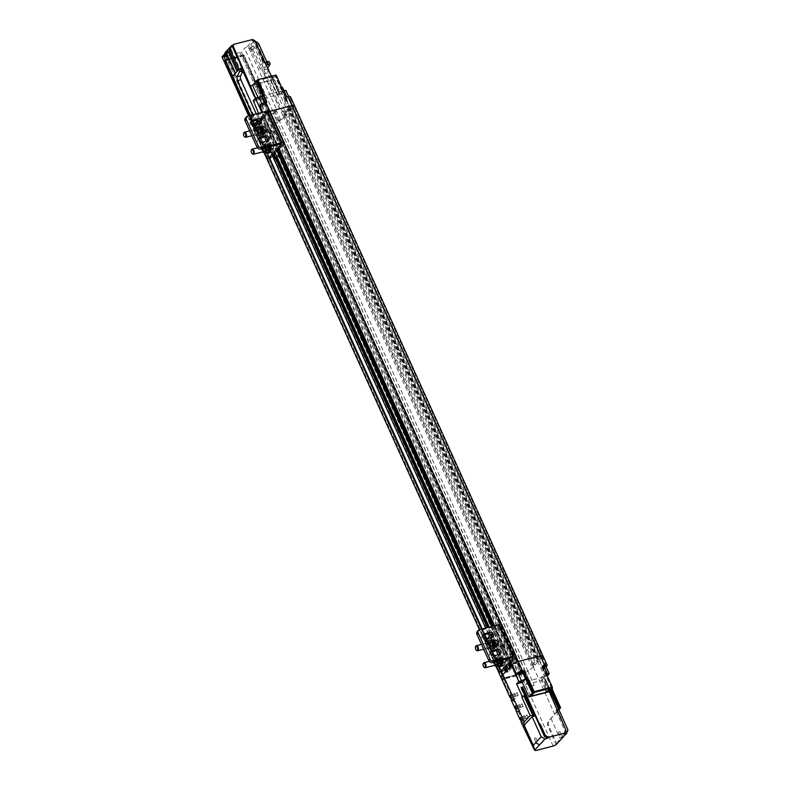 <?xml version="1.0" encoding="UTF-8"?>
<svg xmlns="http://www.w3.org/2000/svg" width="790" height="790" viewBox="0 0 790 790"><rect width="100%" height="100%" fill="white"/><g stroke="black" fill="none" stroke-linecap="round" stroke-linejoin="round"><path stroke-width="0.59" stroke-dasharray="3.95 2.96" d="M553.158 746.076L520.926 674.709L503.714 679.133L535.936 750.5M514.655 663.669L516.966 662.84L514.655 663.669M538.711 657.487L541.022 656.658L538.711 657.487M512.611 665.96L514.231 665.377L512.611 665.96M537.101 659.66L538.721 659.087L537.101 659.66M542.937 655.898A5.066 1.373 -24.3 0 1 542.562 656.846L533.26 666.849A15.938 4.315 -24.3 0 1 527.829 671.125A3.723 1.007 -24.3 0 1 525.785 672.102L525.636 672.399A15.938 4.315 -24.3 0 1 520.926 674.709L522.753 673.278L504.227 678.047L503.714 679.133A15.938 4.315 -24.3 0 1 501.69 678.551L502.173 678.166A3.723 1.007 -24.3 0 1 501.245 677.958A3.723 1.007 -24.3 0 0 502.173 678.166L508.483 692.149A3.723 1.007 -24.3 0 1 507.555 691.931M534.139 685.108A3.723 1.007 -24.3 0 1 532.105 686.085L525.636 672.399A15.938 4.315 -24.3 0 1 520.926 674.709L272.501 124.494A15.938 4.315 155.7 0 0 277.201 122.193L531.947 686.382A15.938 4.315 155.7 0 0 534.139 685.108L527.829 671.125A3.723 1.007 -24.3 0 1 525.785 672.102L277.201 122.193A15.938 4.315 -24.3 0 1 272.501 124.494L274.328 123.072L255.792 127.832L504.227 678.047M545.939 666.414L541.93 657.527L537.022 659.848L540.38 659.196L538.573 661.141L536.924 661.566L537.773 660.647L535.817 661.151L531.403 665.891L535.857 664.054L533.26 666.849L554.629 714.16L549.889 719.493C547.944 721.181 547.263 723.245 547.845 725.684L556.042 744.723M507.595 692.04A15.938 4.315 155.7 0 0 508 692.534L253.264 128.345L253.738 127.96A3.723 1.007 -24.3 0 1 252.81 127.743A15.938 4.315 -24.3 0 1 253.748 125.205A15.938 4.315 155.7 0 0 252.81 127.743L264.117 152.786M511.13 699.871A15.938 4.315 155.7 0 0 512.878 700.868L511.723 698.321A15.938 4.315 -24.3 0 1 511.347 698.242M516.137 710.941A15.938 4.315 155.7 0 0 517.875 711.938L516.729 709.39A15.938 4.315 -24.3 0 1 516.344 709.311M521.133 722.011A15.938 4.315 155.7 0 0 522.871 723.008L521.726 720.46A15.938 4.315 -24.3 0 1 521.341 720.381M544.231 666.651L542.75 666.928L543.935 666M544.399 675.815L546.009 675.233L544.399 675.815M554.629 714.16L560.604 707.731M552.25 687.646L547.342 675.707M546.71 666.029L294.137 106.64A5.066 1.373 155.7 0 0 294.512 105.692M556.259 744.328L556.792 743.745L548.379 725.111C547.954 722.317 548.803 720.075 550.936 718.367L558.895 709.805M563.951 734.058L565.097 731.165L555.814 710.605L557.661 710.131M565.986 730.207L565.097 731.165M547.016 676.052L541.259 677.534L547.835 692.089M548.961 690.875L544.646 681.306L546.186 680.911L550.166 689.571M567.971 729.901L560.011 738.462L556.792 743.745M561.364 738.541L562.233 736.616L561.364 738.541M524.679 727.225L534.84 749.384M510.409 695.319L516.976 692.672L511.723 698.321M516.976 692.672L518.131 695.22L512.878 700.868M518.131 695.22L511.565 697.866M514.33 697.155L513.174 694.607M515.406 706.379L521.983 703.742L516.729 709.39M521.983 703.742L523.128 706.29L517.875 711.938M523.128 706.29L516.561 708.936M519.326 708.225L518.171 705.677M520.403 717.448L526.979 714.812L521.726 720.46M526.979 714.812L528.125 717.36L522.871 723.008M528.125 717.36L521.558 720.006M524.323 719.295L523.178 716.737M523.118 671.036L524.046 670.532L523.01 670.789M543.579 665.22L541.999 666.691A3.249 0.879 155.7 0 0 541.723 667.343A3.249 0.879 155.7 0 0 543.392 667.402L544.438 667.135M547.588 674.097L546.532 674.374A3.249 0.879 -24.3 0 1 544.873 674.305A3.249 0.879 -24.3 0 1 545.149 673.663L541.259 677.534M545.791 666.493L541.644 657.31L542.562 656.846M524.046 670.532L528.747 680.96M528.095 680.595L523.711 670.888M547.253 675.914L542.197 665.861M541.861 666.227L551.578 687.744M546.907 676.289L547.796 674.551M543.224 665.595L547.44 674.937M516.66 673.969L263.712 114.451A5.066 1.373 -24.3 0 1 269.864 111.262L269.864 111.262A5.066 1.373 155.7 0 0 263.712 114.451L278.584 147.375M550.936 718.367L560.011 738.462M557.493 709.756L555.814 710.605M560.9 718.93L556.387 709.983M549.791 689.986L546.186 680.911M544.646 681.306L544.646 682.56L546.186 682.165M557.049 709.815L561.236 718.061M544.646 682.56L556.98 709.884M560.92 718.406L560.574 719.275M535.284 715.809L535.778 715.276L539.965 724.568M521.677 688.455L521.173 688.594L521.183 687.34M521.173 688.594L533.299 715.967M526.11 678.343L532.677 692.899M551.598 688.041L545.021 673.485M535.778 715.276L535.116 715.454M534.366 738.393L535.867 737.85L534.366 738.393M558.5 732.192L560.001 731.659L558.5 732.192M515.495 695.901L514.349 693.344M520.492 706.971L519.346 704.413M525.498 718.041L524.343 715.483M530.613 696.296L525.36 684.644L541.397 680.516L545.495 689.571M541.397 680.516L544.3 677.395L549.563 689.048M549.672 688.495L544.409 676.852L529.418 680.704L534.682 692.346M533.517 693.176L528.253 681.523L525.36 684.644M542.621 666.029L552.151 687.132M551.973 687.942L545.396 673.396M544.409 676.852L544.3 677.395M528.253 681.523L529.418 680.704M543.777 677.534L548.823 688.722M528.787 681.385L534.04 693.037M504.543 677.751L225.387 59.497L243.824 54.757L522.98 673.021L504.543 677.751L503.645 678.709L224.488 60.455L225.387 59.497M243.824 54.757L242.935 55.715L224.488 60.455M522.98 673.021L522.081 673.979L503.645 678.709M242.935 55.715L522.081 673.979M533.26 666.849A15.938 4.315 -24.3 0 1 527.829 671.125L279.403 120.91A3.723 1.007 -24.3 0 1 277.359 121.897A3.723 1.007 155.7 0 0 279.403 120.91A15.938 4.315 155.7 0 0 284.834 116.634A15.938 4.315 -24.3 0 1 279.403 120.91L275.325 111.884A15.938 4.315 155.7 0 0 279.63 108.724L261.875 69.392L263.021 68.325L533.26 666.849M541.93 657.527L293.218 107.094L541.93 657.527M509.965 667.007L514.231 665.377L510.873 666.039M505.452 671.865L507.091 671.441L506.242 672.359L508.197 671.856L512.611 667.115L508.158 668.952M249.087 115.735L249.433 116.486A15.938 4.315 155.7 0 0 248.741 118.717L252.81 127.743A3.723 1.007 155.7 0 0 253.738 127.96L502.173 678.166L501.69 678.551A15.938 4.315 -24.3 0 0 502.519 678.946M225.12 59.892L227.214 59.615A2.123 1.718 42.9 0 0 226.296 61.926L256.138 128.01L255.288 128.918L255.792 127.832L274.328 123.072L243.646 55.132L225.12 59.892L503.901 678.383M227.214 59.615L226.365 60.524A2.123 1.718 42.9 0 0 225.446 62.845L255.288 128.918A15.938 4.315 -24.3 0 1 253.264 128.345A15.938 4.315 155.7 0 0 255.288 128.918L503.714 679.133M506.242 672.359L257.817 122.144L258.666 121.235L257.817 122.144L259.772 121.65L264.176 116.9L259.722 118.747L261.539 116.792L265.796 115.162L262.438 115.824L264.087 114.58L263.08 115.133L277.942 148.056M294.137 106.64L293.218 107.094L294.137 106.64L290.058 97.605A5.066 1.373 155.7 0 0 290.434 96.656M541.288 658.218L292.863 108.013L293.505 107.322L289.14 98.069L290.058 97.605M292.863 108.013L288.597 109.642L291.954 108.981L290.137 110.926L287.392 110.946L282.978 115.686L287.432 113.849L284.834 116.634L287.432 113.849L535.857 664.054M266.23 113.454L268.531 112.624L266.23 113.454M290.286 107.272L292.596 106.443L290.286 107.272M494.57 625.749L510.439 660.894M224.794 60.238L255.476 128.178L256.138 128.01L504.563 678.215M522.753 673.278L274.328 123.072L273.35 123.586L521.775 673.791M285.852 90.366L283.659 92.716L283.65 93.763L280.045 94.691L266.19 65.392L263.88 69.945A3.318 1.728 -104.4 0 0 264.117 73.914L267.721 72.996L284.578 110.333L282.929 110.758L284.726 111.933L286.375 111.518L287.432 113.849L285.782 114.264L534.208 664.479M284.726 111.933L285.782 114.264L284.933 115.182L533.359 665.387M282.929 110.758L284.933 115.182L282.978 115.686L531.403 665.891M264.117 73.914L282.978 115.686L287.392 110.946L535.817 661.151M284.094 90.811L282.267 91.285A2.923 0.79 -24.3 0 1 280.776 91.225A2.923 0.79 -24.3 0 1 280.766 91.215L277.665 94.257L277.665 95.294L280.045 94.691L287.392 110.946L289.338 110.442L537.773 660.647M283.65 93.763L288.992 105.584L289.091 108.595L287.442 109.02L287.343 106.008L289.338 110.442L288.488 111.351L536.924 661.566M287.442 109.02L288.488 111.351L290.137 110.926L538.573 661.141M291.954 108.981L540.38 659.196M538.494 659.403L290.068 109.188M538.721 659.156L290.286 108.951M264.334 115.617L512.759 665.832M509.165 662.257L492.871 626.184M277.3 148.747L262.438 115.824M512.532 666.069L264.107 115.853M261.539 116.792L276.401 149.715M491.676 626.49L508.256 663.235M506.449 665.18L489.267 627.112M274.594 151.67L259.722 118.747L264.176 116.9L259.772 121.65L257.817 122.144L255.812 117.72L257.609 118.905L255.97 119.33L254.173 118.145L252.672 114.817M509.807 668.528L261.372 118.322L260.325 115.992L260.226 112.98L258.537 113.306M510.656 667.619L260.226 112.98M512.611 667.115L255.693 98.108M512.295 667.451L510.567 667.896L506.469 672.3L508.197 671.856L491.627 635.16L495.725 630.746L512.295 667.451L508.197 671.856L488.131 627.398M259.12 120.929L262.142 117.68L263.87 117.236L259.772 121.64L276.342 158.346L256.266 113.888M507.091 671.441L506.686 670.532M505.63 668.192L490.689 635.111M490.165 633.945L487.302 627.615M273.765 154.672L258.824 121.591M503.744 668.093L489.454 636.434M488.269 633.817L485.662 628.04M271.888 154.573L257.589 122.924M501.393 671.401L486.64 638.735M484.823 634.706L482.206 628.919M269.459 157.743L254.785 125.225M479.431 629.64L495.982 666.296M522.437 673.623L243.646 55.132M493.73 625.966L509.807 661.576M226.365 60.524L240.071 57.008L243.33 55.468M240.92 56.09A2.123 1.718 -137.1 0 1 243.518 57.502L273.35 123.586L272.501 124.494L242.668 58.42A2.123 1.718 42.9 0 0 240.071 57.008M226.296 61.926L225.446 62.845L222.76 56.9L239.982 52.476A15.938 4.315 155.7 0 0 241.375 51.854L269.815 114.836A15.938 4.315 155.7 0 0 273.123 113.168L277.359 121.897L273.281 112.861A3.723 1.007 155.7 0 0 275.325 111.884M289.091 108.595L290.137 110.926L293.505 107.322L288.577 96.4M262.715 112.229L259.634 105.426M261.865 112.447L263.08 115.133L259.722 118.747L258.676 116.416L260.325 115.992M248.741 118.717A3.723 1.007 155.7 0 0 249.67 118.925L253.738 127.96L253.264 128.345L249.186 119.31A15.938 4.315 155.7 0 0 250.479 119.813L248.682 115.834M292.478 106.709L290.177 107.539L292.478 106.709M268.422 112.891L266.112 113.721L268.422 112.891M265.716 115.35L264.107 115.933L265.716 115.35M290.216 109.059L288.597 109.642L290.216 109.059M256.306 125.916L253.995 126.746L256.306 125.916M280.361 119.734L278.06 120.564L280.361 119.734M239.982 52.476L242.668 58.42L243.518 57.502M222.03 56.821A15.938 4.315 155.7 0 0 222.76 56.9M252.958 121.196L250.351 115.409M256.414 120.307L255.97 119.33M258.3 120.426L257.609 118.905M254.173 118.145L255.812 117.72M253.234 101.574L259.229 100.034L258.083 97.496M258.577 113.405L258.676 116.416M287.343 106.008L288.992 105.584M269.183 61.709L263.021 68.325M267.721 72.996L267.869 68.266M286.375 111.518L284.578 110.333M288.399 97.684L286.099 98.513L288.399 97.684M264.344 103.865L262.033 104.685L264.344 103.865M260.187 106.966L261.717 106.137L260.187 106.966L260.562 107.776L259.693 107.894L261.223 107.065L260.848 106.255M261.223 107.065L260.562 107.776M286.415 100.597L287.204 100.666L285.753 101.308L286.582 100.656L286.049 99.777L284.519 100.606L286.049 99.777M285.753 101.308L285.387 100.488M252.227 116.89L249.926 117.72L252.227 116.89M276.293 110.709L273.982 111.538L276.293 110.709M252.612 39.5L251.911 40.251L254.025 41.406L263.791 63.032L267.139 62.173L265.973 63.23L263.021 62.608L260.325 65.511L262.952 66.064L260.177 69.036L261.875 69.392M260.177 69.036L251.674 50.195L250.292 48.713L246.668 47.054L253.333 39.885L251.911 40.251M246.668 47.054A2.923 0.79 155.7 0 0 244.594 48.388L241.375 51.854M224.706 53.937L225.249 53.355A2.923 0.79 155.7 0 0 225.506 52.772A2.923 0.79 155.7 0 0 225.14 52.584M225.249 53.355L253.699 116.347L250.479 119.813M253.699 116.347A2.923 0.79 155.7 0 0 253.946 115.765A2.923 0.79 155.7 0 0 252.454 115.705L249.433 116.486M237.109 71.465L231.727 77.262M238.086 70.428L239.795 68.592L238.086 70.428M237.119 71.475L239.814 68.572L230.344 47.607M241.236 71.673L239.982 68.888L240.545 68.74M253.234 100.537L259.229 98.997L259.229 100.034M261.954 103.786L262.586 105.189L259.001 106.107M259.229 98.997L262.645 95.027M257.362 98.582L255.743 99.155L257.362 98.582M266.822 101.959L266.447 102.364L267.227 102.167L262.507 92.46M262.586 105.189A2.923 0.79 155.7 0 0 265.183 104.063L267 102.404M282.623 87.552L282.247 87.957L286.434 97.229L286.81 96.824M282.247 87.957L281.112 87.335L281.487 86.93L281.102 87.344L285.802 97.575L284.351 99.145A2.923 0.79 155.7 0 0 284.351 99.155A2.923 0.79 155.7 0 0 285.842 99.204L289.14 98.069M276.095 75.01L275.493 75.652L285.437 97.674M281.803 90.099L275.443 76.008L270.98 80.501L273.123 79.948L252.543 85.241M261.016 99.096L263.939 95.955L257.254 81.163L254.341 84.303L270.358 80.185L273.281 77.045L279.956 91.838L277.043 94.978L261.016 99.096L254.341 84.303M273.133 76.64L258.488 80.392L265.173 95.195L279.808 91.433L273.133 76.64L272.59 77.223L273.281 77.045M257.254 81.163L258.488 80.392M263.04 91.67L262.665 92.075L267.227 102.167M286.434 97.229L285.654 97.437M277.665 94.257L283.659 92.716M283.264 91.926L281.645 92.509L283.264 91.926M265.243 62.44L264.68 62.578L277.497 90.425M277.241 90.495L278.337 90.909M271.444 76.205L278.09 90.969M277.665 95.294L270.98 80.501M267.84 61.423L267.139 62.173M248.811 47.914L276.619 109.504L279.63 108.724M276.619 109.504A2.923 0.79 155.7 0 0 273.034 111.38L269.815 114.836M250.292 48.713L253.057 45.741L250.855 44.546L253.56 41.643L256.148 43.055L257.53 44.536L265.973 63.23M248.406 46.343L250.677 47.578L248.406 46.343M239.094 69.342L242.599 68.147L238.304 59.852M256.641 80.837L263.011 94.938M241.987 68.296L242.599 68.147M264.531 102.621L265.183 104.063M266.635 102.502L262.32 92.934M285.802 97.575L275.858 75.554M281.438 90.198L275.078 76.097M270.358 80.185L277.043 94.978M280.776 91.225L284.351 99.155L280.766 91.215M263.011 61.304L263.376 60.909L264.156 62.637L263.791 63.032M264.156 62.637L264.68 62.578M261.362 53.819L264.769 62.479M253.057 45.741L254.439 47.232L262.952 66.064M260.325 65.511L250.855 44.546M263.021 62.608L253.56 41.643M261.026 54.174L260.443 53.315M254.726 40.645L254.025 41.406M263.376 60.909L260.108 53.671M238.56 59.201L241.819 66.419M242.224 68.542L241.444 66.814M228.3 57.443L226.691 58.016L228.3 57.443M252.336 51.261L250.716 51.844L252.336 51.261M279.956 91.838L279.265 92.015L279.808 91.433M265.173 95.195L263.939 95.955M257.945 80.985L264.63 95.778M272.59 77.223L279.265 92.015M487.4 646.289A2.192 1.145 75.6 0 1 487.736 643.218A2.192 1.145 75.6 0 1 488.526 643.485A2.192 1.145 75.6 0 1 489.158 644.403A2.192 1.145 75.6 0 1 489.395 646.852A2.192 1.145 75.6 0 1 488.822 647.474A2.192 1.145 75.6 0 1 487.4 646.289M490.165 645.578A2.192 1.145 -104.4 0 0 490.797 646.496A2.192 1.145 -104.4 0 0 491.587 646.763A2.192 1.145 -104.4 0 0 492.15 644.354A2.192 1.145 -104.4 0 0 490.501 642.507A2.192 1.145 -104.4 0 0 489.938 643.129A2.192 1.145 -104.4 0 0 490.165 645.578M488.98 644.314A2.617 1.363 75.6 0 1 489.257 647.227A2.617 1.363 75.6 0 1 487.4 647.395A2.617 1.363 75.6 0 1 486.522 643.969A2.617 1.363 75.6 0 1 488.23 643.228A2.617 1.363 75.6 0 1 488.98 644.314M490.343 645.667A2.617 1.363 -104.4 0 0 491.103 646.763A2.617 1.363 -104.4 0 0 492.802 646.013A2.617 1.363 -104.4 0 0 491.923 642.586A2.617 1.363 -104.4 0 0 490.067 642.754A2.617 1.363 -104.4 0 0 490.343 645.667M490.116 647.622A4.019 2.094 -104.4 0 0 489.543 643.712A4.019 2.094 -104.4 0 0 487.361 641.519A4.019 2.094 -104.4 0 0 485.751 643.248A4.019 2.094 -104.4 0 0 486.324 647.158A4.019 2.094 -104.4 0 0 488.506 649.35A4.019 2.094 -104.4 0 0 490.116 647.622L490.758 645.667L488.921 641.599L486.393 641.292L485.702 645.055L486.324 647.158L487.539 649.123L488.506 649.35L490.067 649.429L490.116 647.622M493.622 644.926L492.93 648.689L490.402 648.383L488.566 644.314L489.257 640.552L490.817 640.631A4.019 2.094 75.6 0 1 493 642.823A4.019 2.094 75.6 0 1 493.572 646.733A4.019 2.094 75.6 0 1 491.963 648.462A4.019 2.094 75.6 0 1 489.78 646.279A4.019 2.094 75.6 0 1 489.207 642.359A4.019 2.094 75.6 0 1 490.817 640.631L492.348 641.638M490.758 645.667L493.098 645.065M491.785 640.858L488.921 641.599M489.257 640.552L486.393 641.292M490.067 649.429L492.93 648.689M487.539 649.123L490.402 648.383M485.702 645.055L488.566 644.314M495.063 663.264A2.192 1.145 75.6 0 1 495.399 660.193A2.192 1.145 75.6 0 1 496.189 660.46A2.192 1.145 75.6 0 1 496.821 661.378A2.192 1.145 75.6 0 1 497.058 663.827A2.192 1.145 75.6 0 1 496.495 664.449A2.192 1.145 75.6 0 1 495.063 663.264M497.828 662.553A2.192 1.145 -104.4 0 0 498.46 663.472A2.192 1.145 -104.4 0 0 499.26 663.738A2.192 1.145 -104.4 0 0 499.823 661.329A2.192 1.145 -104.4 0 0 498.164 659.482A2.192 1.145 -104.4 0 0 497.601 660.104A2.192 1.145 -104.4 0 0 497.828 662.553M494.175 662.198A2.617 1.363 75.6 0 1 495.893 660.193A2.617 1.363 75.6 0 1 496.643 661.279A2.617 1.363 75.6 0 1 496.752 661.536M498.006 662.642A2.617 1.363 -104.4 0 0 498.767 663.728A2.617 1.363 -104.4 0 0 500.465 662.988A2.617 1.363 -104.4 0 0 499.586 659.561A2.617 1.363 -104.4 0 0 497.73 659.719A2.617 1.363 -104.4 0 0 498.006 662.642M497.473 661.358A4.019 2.094 -104.4 0 0 497.206 660.677A4.019 2.094 -104.4 0 0 495.024 658.495A4.019 2.094 -104.4 0 0 493.414 660.223A4.019 2.094 -104.4 0 0 493.987 664.133A4.019 2.094 -104.4 0 0 494.708 665.338M500.593 665.664L498.075 665.358L496.229 661.289L496.92 657.527L498.48 657.606A4.019 2.094 75.6 0 1 500.663 659.788A4.019 2.094 75.6 0 1 501.235 663.709A4.019 2.094 75.6 0 1 499.626 665.437A4.019 2.094 75.6 0 1 497.453 663.245A4.019 2.094 75.6 0 1 496.871 659.334A4.019 2.094 75.6 0 1 498.48 657.606L499.448 657.833L500.929 660.47M497.542 661.339L496.584 658.574L494.056 658.268L493.365 662.03L495.212 666.098L498.075 665.358M499.448 657.833L496.584 658.574M496.92 657.527L494.056 658.268M493.365 662.03L496.229 661.289M495.192 646.279A5.224 2.725 75.6 0 1 493.553 649.39A5.224 2.725 75.6 0 1 490.165 646.576A5.224 2.725 75.6 0 1 490.955 639.258A5.224 2.725 75.6 0 1 494.106 641.579M491.143 645.519A2.775 1.442 -104.4 0 0 492.94 647.01A2.775 1.442 -104.4 0 0 493.651 643.969A2.775 1.442 -104.4 0 0 491.568 641.638A2.775 1.442 -104.4 0 0 491.143 645.519M494.333 645.983A5.224 2.725 75.6 0 1 492.693 649.607A5.224 2.725 75.6 0 1 489.296 646.793A5.224 2.725 75.6 0 1 490.086 639.485A5.224 2.725 75.6 0 1 493.059 641.49M490.284 645.736A2.775 1.442 75.6 0 1 490.699 641.865A2.775 1.442 75.6 0 1 492.792 644.186A2.775 1.442 75.6 0 1 492.081 647.227A2.775 1.442 75.6 0 1 490.284 645.736M501.541 660.312A5.224 2.725 -104.4 0 0 497.759 656.46A5.224 2.725 -104.4 0 0 496.959 663.768A5.224 2.725 -104.4 0 0 498.717 666.148M497.947 662.711A2.775 1.442 75.6 0 1 498.362 658.84A2.775 1.442 75.6 0 1 500.455 661.161A2.775 1.442 75.6 0 1 499.744 664.202A2.775 1.442 75.6 0 1 497.947 662.711M502.41 660.085A5.224 2.725 -104.4 0 0 498.618 656.233A5.224 2.725 -104.4 0 0 497.828 663.551A5.224 2.725 -104.4 0 0 501.216 666.365M498.806 662.494A2.775 1.442 -104.4 0 0 500.613 663.985A2.775 1.442 -104.4 0 0 501.314 660.944A2.775 1.442 -104.4 0 0 499.231 658.613A2.775 1.442 -104.4 0 0 498.806 662.494M512.858 657.458L498.816 626.371L491.153 634.607M487.519 638.518L486.344 639.772A3.14 1.639 -104.4 0 0 486.334 643.88L496.485 666.355M499.349 649.301A3.446 1.797 75.6 0 1 499.873 644.472A3.446 1.797 75.6 0 1 502.479 647.365A3.446 1.797 75.6 0 1 501.591 651.158A3.446 1.797 75.6 0 1 499.349 649.301M502.726 661.388A2.824 1.471 75.6 0 1 502.292 662.425L499.784 665.121A2.824 1.471 75.6 0 1 499.369 665.387A2.824 1.471 75.6 0 1 497.374 663.452A2.824 1.471 75.6 0 1 497.542 660.173L500.06 657.468A2.824 1.471 75.6 0 1 500.475 657.211A2.824 1.471 75.6 0 1 502.697 660.015M495.063 644.413A2.824 1.471 75.6 0 1 494.629 645.45L492.121 648.156A2.824 1.471 75.6 0 1 491.706 648.412A2.824 1.471 75.6 0 1 489.701 646.477A2.824 1.471 75.6 0 1 489.879 643.198L492.397 640.502A2.824 1.471 75.6 0 1 492.812 640.246A2.824 1.471 75.6 0 1 494.639 641.747M501.857 624.663A5.224 1.412 -24.3 0 1 501.413 625.7L488.941 639.11A3.14 1.639 -104.4 0 0 488.931 643.208L500.732 669.357A3.14 1.639 -104.4 0 0 502.766 671.046A3.14 1.639 -104.4 0 0 503.23 670.759L504.385 669.515M498.816 626.371A2.094 0.563 155.7 0 0 498.994 625.947A2.094 0.563 155.7 0 0 497.927 625.917L478.306 630.953A3.14 2.538 42.9 0 0 477.249 631.565M507.091 666.602L508.908 664.657M509.807 663.689L510.449 662.998M501.946 648.639A3.446 1.797 -104.4 0 0 504.178 650.496A3.446 1.797 -104.4 0 0 505.067 646.704A3.446 1.797 -104.4 0 0 502.47 643.811A3.446 1.797 -104.4 0 0 501.946 648.639M502.292 662.425L504.889 661.763L502.371 664.459L499.784 665.121M504.889 661.763A2.824 1.471 -104.4 0 0 505.057 658.485A2.824 1.471 -104.4 0 0 503.062 656.549A2.824 1.471 -104.4 0 0 502.647 656.806L500.06 657.468M497.542 660.173L500.139 659.502L502.647 656.806M500.139 659.502A2.824 1.471 -104.4 0 0 499.961 662.78A2.824 1.471 -104.4 0 0 501.956 664.716A2.824 1.471 -104.4 0 0 502.371 664.459M494.629 645.45L497.226 644.788L494.708 647.484L492.121 648.156M497.226 644.788A2.824 1.471 -104.4 0 0 497.394 641.51A2.824 1.471 -104.4 0 0 495.399 639.574A2.824 1.471 -104.4 0 0 494.984 639.831L492.397 640.502M489.879 643.198L492.476 642.527L494.984 639.831M492.476 642.527A2.824 1.471 -104.4 0 0 492.298 645.805A2.824 1.471 -104.4 0 0 494.293 647.741A2.824 1.471 -104.4 0 0 494.708 647.484M490.788 652.125A2.824 2.281 42.9 0 0 489.988 652.629A2.824 2.281 42.9 0 0 490.047 655.72A2.824 2.281 42.9 0 0 493.167 657.033L498.352 655.7A2.824 2.281 42.9 0 0 499.3 655.147A2.824 2.281 42.9 0 0 499.754 654.308M483.125 635.15A2.824 2.281 42.9 0 0 482.315 635.654A2.824 2.281 42.9 0 0 482.384 638.755A2.824 2.281 42.9 0 0 485.504 640.058L490.689 638.725A2.824 2.281 42.9 0 0 491.637 638.172A2.824 2.281 42.9 0 0 492.091 637.332M492.21 641.697A3.446 2.795 42.9 0 0 491.439 642.24A3.446 2.795 42.9 0 0 492.061 646.635A3.446 2.795 42.9 0 0 496.495 646.941A3.446 2.795 42.9 0 0 496.979 646.131M490.975 634.439L493.997 631.19L495.725 630.746M491.627 635.16L489.899 635.604L490.58 634.864M506.469 672.3L489.899 635.604M493.997 631.19L510.567 667.896M495.36 644.383A2.617 1.363 75.6 0 1 495.755 640.73A2.617 1.363 75.6 0 1 497.72 642.922A2.617 1.363 75.6 0 1 497.058 645.795A2.617 1.363 75.6 0 1 495.36 644.383M503.023 661.358A2.617 1.363 75.6 0 1 503.418 657.705A2.617 1.363 75.6 0 1 505.393 659.897A2.617 1.363 75.6 0 1 504.721 662.761A2.617 1.363 75.6 0 1 503.023 661.358M476.479 650.269A2.617 1.363 75.6 0 1 475.926 649.38A2.617 1.363 75.6 0 1 475.57 646.724M484.142 667.234A2.617 1.363 75.6 0 1 483.589 666.355A2.617 1.363 75.6 0 1 483.233 663.699M255.545 132.779A2.192 1.145 75.6 0 1 255.871 129.708A2.192 1.145 75.6 0 1 256.661 129.975A2.192 1.145 75.6 0 1 257.303 130.893A2.192 1.145 75.6 0 1 257.53 133.342A2.192 1.145 75.6 0 1 256.967 133.964A2.192 1.145 75.6 0 1 255.545 132.779M258.31 132.068A2.192 1.145 -104.4 0 0 258.942 132.977A2.192 1.145 -104.4 0 0 259.732 133.253A2.192 1.145 -104.4 0 0 260.295 130.834A2.192 1.145 -104.4 0 0 258.636 128.997A2.192 1.145 -104.4 0 0 258.073 129.609A2.192 1.145 -104.4 0 0 258.31 132.068M257.125 130.794A2.617 1.363 75.6 0 1 257.392 133.717A2.617 1.363 75.6 0 1 255.545 133.885A2.617 1.363 75.6 0 1 254.666 130.459A2.617 1.363 75.6 0 1 256.365 129.708A2.617 1.363 75.6 0 1 257.125 130.794M258.488 132.157A2.617 1.363 -104.4 0 0 259.238 133.243A2.617 1.363 -104.4 0 0 260.947 132.493A2.617 1.363 -104.4 0 0 260.068 129.076A2.617 1.363 -104.4 0 0 258.212 129.234A2.617 1.363 -104.4 0 0 258.488 132.157M258.261 134.112A4.019 2.094 -104.4 0 0 257.678 130.192A4.019 2.094 -104.4 0 0 255.496 128.01A4.019 2.094 -104.4 0 0 253.896 129.738A4.019 2.094 -104.4 0 0 254.469 133.648A4.019 2.094 -104.4 0 0 256.651 135.841A4.019 2.094 -104.4 0 0 258.261 134.112L258.893 132.157L257.056 128.079L254.538 127.773L253.847 131.535L254.469 133.648L255.684 135.603L256.651 135.841L258.212 135.919L258.261 134.112M261.757 131.417L261.075 135.179L258.547 134.873L256.71 130.804L257.402 127.042L258.952 127.121A4.019 2.094 75.6 0 1 261.135 129.303A4.019 2.094 75.6 0 1 261.717 133.224A4.019 2.094 75.6 0 1 260.108 134.952A4.019 2.094 75.6 0 1 257.925 132.76A4.019 2.094 75.6 0 1 257.352 128.849A4.019 2.094 75.6 0 1 258.952 127.121L260.483 128.128M258.893 132.157L261.233 131.555M259.92 127.348L257.056 128.079M257.402 127.042L254.538 127.773M258.212 135.919L261.075 135.179M255.684 135.603L258.547 134.873M253.847 131.535L256.71 130.804M263.208 149.754A2.192 1.145 75.6 0 1 263.534 146.683A2.192 1.145 75.6 0 1 264.334 146.95A2.192 1.145 75.6 0 1 264.966 147.858A2.192 1.145 75.6 0 1 265.193 150.317A2.192 1.145 75.6 0 1 264.63 150.93A2.192 1.145 75.6 0 1 263.208 149.754M265.973 149.043A2.192 1.145 -104.4 0 0 266.605 149.952A2.192 1.145 -104.4 0 0 267.395 150.219A2.192 1.145 -104.4 0 0 267.958 147.809A2.192 1.145 -104.4 0 0 266.299 145.972A2.192 1.145 -104.4 0 0 265.736 146.584A2.192 1.145 -104.4 0 0 265.973 149.043M262.31 148.688A2.617 1.363 75.6 0 1 264.028 146.683A2.617 1.363 75.6 0 1 264.788 147.769A2.617 1.363 75.6 0 1 264.887 148.026M266.151 149.132A2.617 1.363 -104.4 0 0 266.901 150.219A2.617 1.363 -104.4 0 0 268.61 149.468A2.617 1.363 -104.4 0 0 267.731 146.041A2.617 1.363 -104.4 0 0 265.875 146.209A2.617 1.363 -104.4 0 0 266.151 149.132M265.608 147.839A4.019 2.094 -104.4 0 0 265.341 147.167A4.019 2.094 -104.4 0 0 263.169 144.975A4.019 2.094 -104.4 0 0 261.559 146.703A4.019 2.094 -104.4 0 0 262.132 150.623A4.019 2.094 -104.4 0 0 262.853 151.818M268.738 152.154L266.21 151.848L264.374 147.779L265.065 144.017L266.625 144.096A4.019 2.094 75.6 0 1 268.798 146.278A4.019 2.094 75.6 0 1 269.38 150.199A4.019 2.094 75.6 0 1 267.771 151.927A4.019 2.094 75.6 0 1 265.588 149.735A4.019 2.094 75.6 0 1 265.015 145.824A4.019 2.094 75.6 0 1 266.625 144.096L267.583 144.323L269.064 146.95M265.677 147.819L264.719 145.054L262.201 144.748L261.51 148.51L263.346 152.579L266.21 151.848M267.583 144.323L264.719 145.054M265.065 144.017L262.201 144.748M261.51 148.51L264.374 147.779M263.337 132.769A5.224 2.725 75.6 0 1 261.697 135.88A5.224 2.725 75.6 0 1 258.3 133.066A5.224 2.725 75.6 0 1 259.09 125.748A5.224 2.725 75.6 0 1 262.24 128.059M259.288 131.999A2.775 1.442 -104.4 0 0 261.085 133.5A2.775 1.442 -104.4 0 0 261.796 130.449A2.775 1.442 -104.4 0 0 259.703 128.128A2.775 1.442 -104.4 0 0 259.288 131.999M262.478 132.473A5.224 2.725 75.6 0 1 260.828 136.097A5.224 2.725 75.6 0 1 257.441 133.283A5.224 2.725 75.6 0 1 258.231 125.966A5.224 2.725 75.6 0 1 261.204 127.97M258.419 132.226A2.775 1.442 75.6 0 1 258.844 128.345A2.775 1.442 75.6 0 1 260.927 130.676A2.775 1.442 75.6 0 1 260.216 133.717A2.775 1.442 75.6 0 1 258.419 132.226M269.686 146.792A5.224 2.725 -104.4 0 0 265.894 142.941A5.224 2.725 -104.4 0 0 265.104 150.258A5.224 2.725 -104.4 0 0 266.862 152.638M266.082 149.201A2.775 1.442 75.6 0 1 266.507 145.321A2.775 1.442 75.6 0 1 268.59 147.651A2.775 1.442 75.6 0 1 267.889 150.692A2.775 1.442 75.6 0 1 266.082 149.201M270.545 146.575A5.224 2.725 -104.4 0 0 266.763 142.723A5.224 2.725 -104.4 0 0 265.963 150.031A5.224 2.725 -104.4 0 0 269.36 152.845M266.951 148.974A2.775 1.442 -104.4 0 0 268.748 150.465A2.775 1.442 -104.4 0 0 269.459 147.424A2.775 1.442 -104.4 0 0 267.366 145.103A2.775 1.442 -104.4 0 0 266.951 148.974M280.993 143.948L266.951 112.852L259.298 121.087M255.664 124.998L254.489 126.262A3.14 1.639 -104.4 0 0 254.479 130.36L264.62 152.845M267.494 135.791A3.446 1.797 75.6 0 1 268.017 130.962A3.446 1.797 75.6 0 1 270.615 133.856A3.446 1.797 75.6 0 1 269.726 137.648A3.446 1.797 75.6 0 1 267.494 135.791M270.861 147.868A2.824 1.471 75.6 0 1 270.437 148.915L267.919 151.611A2.824 1.471 75.6 0 1 267.504 151.868A2.824 1.471 75.6 0 1 265.509 149.932A2.824 1.471 75.6 0 1 265.687 146.654L268.195 143.958A2.824 1.471 75.6 0 1 268.61 143.701A2.824 1.471 75.6 0 1 270.832 146.496M263.198 130.893A2.824 1.471 75.6 0 1 262.774 131.94L260.256 134.636A2.824 1.471 75.6 0 1 259.841 134.893A2.824 1.471 75.6 0 1 257.846 132.967A2.824 1.471 75.6 0 1 258.024 129.688L260.532 126.983A2.824 1.471 75.6 0 1 260.947 126.726A2.824 1.471 75.6 0 1 262.774 128.237M269.992 111.143A5.224 1.412 -24.3 0 1 269.548 112.19L257.076 125.59A3.14 1.639 -104.4 0 0 257.066 129.698L268.876 155.847A3.14 1.639 -104.4 0 0 270.911 157.536A3.14 1.639 -104.4 0 0 271.375 157.25L272.53 156.005M266.951 112.852A2.094 0.563 155.7 0 0 267.129 112.437A2.094 0.563 155.7 0 0 266.062 112.397L246.45 117.434A3.14 2.538 42.9 0 0 245.394 118.056M275.236 153.092L277.043 151.147M277.952 150.179L278.594 149.488M270.081 135.12A3.446 1.797 -104.4 0 0 272.323 136.976A3.446 1.797 -104.4 0 0 273.212 133.194A3.446 1.797 -104.4 0 0 270.605 130.301A3.446 1.797 -104.4 0 0 270.081 135.12M270.437 148.915L273.024 148.244L270.516 150.949L267.919 151.611M273.024 148.244A2.824 1.471 -104.4 0 0 273.202 144.965A2.824 1.471 -104.4 0 0 271.207 143.039A2.824 1.471 -104.4 0 0 270.792 143.296L268.195 143.958M265.687 146.654L268.274 145.992L270.792 143.296M268.274 145.992A2.824 1.471 -104.4 0 0 268.106 149.27A2.824 1.471 -104.4 0 0 270.101 151.206A2.824 1.471 -104.4 0 0 270.516 150.949M262.774 131.94L265.361 131.268L262.853 133.974L260.256 134.636M265.361 131.268A2.824 1.471 -104.4 0 0 265.539 128A2.824 1.471 -104.4 0 0 263.544 126.064A2.824 1.471 -104.4 0 0 263.129 126.321L260.532 126.983M258.024 129.688L260.611 129.017L263.129 126.321M260.611 129.017A2.824 1.471 -104.4 0 0 260.433 132.295A2.824 1.471 -104.4 0 0 262.438 134.231A2.824 1.471 -104.4 0 0 262.853 133.974M258.923 138.606A2.824 2.281 42.9 0 0 258.123 139.119A2.824 2.281 42.9 0 0 258.192 142.21A2.824 2.281 42.9 0 0 261.312 143.523L266.497 142.19A2.824 2.281 42.9 0 0 267.445 141.627A2.824 2.281 42.9 0 0 267.899 140.798M251.26 121.63A2.824 2.281 42.9 0 0 250.46 122.144A2.824 2.281 42.9 0 0 250.529 125.235A2.824 2.281 42.9 0 0 253.649 126.548L258.834 125.215A2.824 2.281 42.9 0 0 259.782 124.662A2.824 2.281 42.9 0 0 260.236 123.823M260.344 128.187A3.446 2.795 42.9 0 0 259.574 128.731A3.446 2.795 42.9 0 0 260.206 133.125A3.446 2.795 42.9 0 0 264.63 133.431A3.446 2.795 42.9 0 0 265.114 132.621M263.87 117.236L280.44 153.931L277.191 157.427M259.772 121.64L258.044 122.085L258.725 121.354M275.512 158.553L274.614 158.79L258.044 122.085M280.44 153.931L278.712 154.376L276.767 156.469M275.295 158.059L274.614 158.79M262.142 117.68L278.712 154.376M263.495 130.873A2.617 1.363 75.6 0 1 263.89 127.21A2.617 1.363 75.6 0 1 265.865 129.402A2.617 1.363 75.6 0 1 265.193 132.276A2.617 1.363 75.6 0 1 263.495 130.873M271.158 147.849A2.617 1.363 75.6 0 1 271.553 144.185A2.617 1.363 75.6 0 1 273.528 146.377A2.617 1.363 75.6 0 1 272.856 149.251A2.617 1.363 75.6 0 1 271.158 147.849M244.614 136.749A2.617 1.363 75.6 0 1 244.061 135.86A2.617 1.363 75.6 0 1 243.705 133.214M252.277 153.724A2.617 1.363 75.6 0 1 251.724 152.835A2.617 1.363 75.6 0 1 251.368 150.189M548.379 725.111L547.845 725.684M546.532 674.374L543.392 667.402M545.149 673.663L541.999 666.691M516.137 656.697L501.561 624.406M284.281 143.188L269.706 110.896M252.454 115.705L224.637 54.115M285.842 99.204L282.267 91.285M267.484 69.016L263.88 69.945M273.034 111.38L244.594 48.388M256.148 43.055L257.155 41.969M251.674 50.195L254.439 47.232M257.53 44.536L258.537 43.45M478.306 630.953L479.56 629.6M488.941 639.11L486.344 639.772M497.927 625.917L512.216 657.566M498.144 670.029L500.732 669.357M486.334 643.88L488.931 643.208M501.413 625.7L515.702 657.359M485.504 640.058L486.759 638.705M491.943 637.372L490.689 638.725M493.167 657.033L494.422 655.68M499.606 654.347L498.352 655.7M246.45 117.434L247.705 116.091M257.076 125.59L254.489 126.262M266.062 112.397L280.351 144.056M266.279 156.509L268.876 155.847M254.479 130.36L257.066 129.698M269.548 112.19L283.837 143.839M253.649 126.548L254.903 125.195M260.088 123.862L258.834 125.215M261.312 143.523L262.566 142.17M267.751 140.837L266.497 142.19M262.033 104.685L518.694 673.11M264.462 103.599L521.114 672.023M286.099 98.513L542.75 666.928M288.518 97.417L545.169 665.842M260.394 107.716L519.82 682.293M261.717 106.137L521.519 681.523M284.519 100.606L544.32 676.003M286.582 100.656L546.009 675.233M534.287 738.561L536.529 743.518M535.867 737.85L538.671 744.081M558.421 732.37L561.236 738.591M560.001 731.659L562.233 736.616M541.723 667.343L544.873 674.305M225.644 60.949L226.503 60.03M256.424 125.65L252.346 116.624M253.995 126.746L249.926 117.72M280.48 119.478L276.401 110.442M278.06 120.564L273.982 111.538M287.284 100.478L283.343 91.739M285.22 100.429L281.645 92.509M253.946 115.765L225.506 52.772M261.016 106.314L257.441 98.395M259.693 107.894L255.743 99.155M228.379 57.255L226.039 52.071M226.691 58.016L224.962 54.204M252.415 51.083L250.697 47.272M250.716 51.844L248.376 46.659M488.822 647.474L491.587 646.763M487.736 643.218L490.501 642.507M496.495 664.449L499.26 663.738M495.399 660.193L498.164 659.482M492.693 649.607L493.553 649.39M490.086 639.485L490.955 639.258M492.081 647.227L492.94 647.01M490.699 641.865L491.568 641.638M497.759 656.46L498.618 656.233M499.744 664.202L500.613 663.985M498.362 658.84L499.231 658.613M498.994 625.947L513.283 657.606M501.591 651.158L504.178 650.496M499.873 644.472L502.47 643.811M500.475 657.211L503.062 656.549M499.369 665.387L501.956 664.716M492.812 640.246L495.399 639.574M491.706 648.412L494.293 647.741M482.315 635.654L483.579 634.311M491.637 638.172L492.891 636.819M489.988 652.629L491.242 651.286M499.3 655.147L500.554 653.794M496.495 646.941L497.749 645.588M491.439 642.24L492.693 640.888M483.668 649.232L497.058 645.795M481.485 644.393L495.755 640.73M496.248 664.943L504.721 662.761M489.277 661.339L503.418 657.705M256.967 133.964L259.732 133.253M255.871 129.708L258.636 128.997M264.63 150.93L267.395 150.219M263.534 146.683L266.299 145.972M260.828 136.097L261.697 135.88M258.231 125.966L259.09 125.748M260.216 133.717L261.085 133.5M258.844 128.345L259.703 128.128M265.894 142.941L266.763 142.723M267.889 150.692L268.748 150.465M266.507 145.321L267.366 145.103M267.129 112.437L281.428 144.096M269.726 137.648L272.323 136.976M268.017 130.962L270.605 130.301M268.61 143.701L271.207 143.039M267.504 151.868L270.101 151.206M260.947 126.726L263.544 126.064M259.841 134.893L262.438 134.231M250.46 122.144L251.714 120.791M259.782 124.662L261.036 123.309M258.123 139.119L259.377 137.766M267.445 141.627L268.699 140.284M264.63 133.431L265.884 132.078M259.574 128.731L260.838 127.378M251.803 135.722L265.193 132.276M249.62 130.883L263.89 127.21M264.393 151.423L272.856 149.251M257.412 147.819L271.553 144.185"/><path stroke-width="1.19" d="M539.313 723.689L535.116 715.454L533.299 715.967L533.675 715.552L521.183 687.34L522.723 686.945L539.313 723.689L540.291 724.223L545.376 735.5L548.625 737.268L547.737 738.225L545.09 738.907L534.544 750.253A15.938 4.315 -24.3 0 0 535.936 750.5L553.158 746.076A15.938 4.315 -24.3 0 0 556.042 744.723L566.588 733.377L563.951 734.058L565.986 730.207L548.961 690.875M495.982 666.296L501.245 677.958A15.938 4.315 -24.3 0 1 502.855 674.65L512.266 664.933L511.505 665.348L518.803 681.494L516.591 683.873L521.993 695.901L523.977 696.148L533.013 715.73L532.114 716.688L535.205 715.898L544.488 736.458L545.376 735.5M510.439 660.894L512.147 664.667A5.066 1.373 -24.3 0 1 518.299 661.467L540.35 655.799A5.066 1.373 -24.3 0 1 542.937 655.898A5.066 1.373 -24.3 0 1 542.562 656.846M548.625 737.268L564.85 733.1M534.544 750.253L523.108 726.365L524.224 721.971L502.855 674.65L505.452 671.865L503.744 668.093M501.393 671.401L502.855 674.65A15.938 4.315 -24.3 0 0 501.245 677.958L507.555 691.931A15.938 4.315 155.7 0 0 507.595 692.04L509.985 697.323A15.938 4.315 -24.3 0 1 510.409 695.319L511.565 697.866A15.938 4.315 155.7 0 0 511.13 699.871L514.981 708.393A15.938 4.315 -24.3 0 1 515.406 706.379L516.561 708.936A15.938 4.315 155.7 0 0 516.137 710.941L519.978 719.463A15.938 4.315 -24.3 0 1 520.403 717.448L521.558 720.006A15.938 4.315 155.7 0 0 521.133 722.011L523.247 726.691L524.155 725.25L533.921 747.696L533.23 745.335L541.189 736.784L532.114 716.688L524.155 725.25L533.23 745.335M511.347 698.242A15.938 4.315 -24.3 0 1 509.985 697.323M516.344 709.311A15.938 4.315 -24.3 0 1 514.981 708.393M521.341 720.381A15.938 4.315 -24.3 0 1 519.978 719.463M518.803 672.843L521.114 672.023L518.803 672.843M543.935 666L545.169 665.842L544.231 666.651M519.899 682.106L521.519 681.523L519.899 682.106M552.427 688.06L552.269 689.275A3.19 0.859 155.7 0 0 551.104 689.186L552.25 687.646M557.661 710.131L558.895 709.805L560.604 707.731L552.269 689.275M547.342 675.707L549.228 673.682L545.939 666.414M294.137 106.64A5.066 1.373 155.7 0 0 294.512 105.692A5.066 1.373 155.7 0 0 291.925 105.593L270.022 111.222L291.925 105.593L544.498 664.982A5.066 1.373 -24.3 0 1 547.085 665.081A5.066 1.373 -24.3 0 1 546.71 666.029L544.438 667.135M544.498 664.982L543.579 665.22L547.796 674.551L547.253 675.914L552.269 687.004L534.109 691.675L529.102 680.575L527.572 679.746L523.365 670.414L522.447 670.651L516.137 656.697M547.085 665.081L542.937 655.898A5.066 1.373 -24.3 0 0 540.35 655.799L518.299 661.467A5.066 1.373 -24.3 0 0 512.147 664.667L516.285 673.84A5.066 1.373 -24.3 0 1 522.447 670.651M523.977 696.148A3.19 0.859 155.7 0 0 521.854 697.086L530.189 715.543L524.224 721.971M521.854 697.086L522.081 695.862M558.895 709.805L567.971 729.901L566.588 733.377M550.166 689.571L559.123 709.025L559.784 708.847M559.913 708.699L551.104 689.186M552.151 687.132L547.835 692.089L528.915 696.948L522.348 682.392L516.591 683.873M533.675 715.552L533.013 715.73M547.737 738.225L544.488 736.458M545.09 738.907L541.189 736.784M534.307 749.967L534.84 749.384L533.921 747.696M538.662 744.377L536.548 743.232L538.662 744.377M530.189 715.543L532.786 715.661M516.285 673.84L515.653 674.522L518.339 673.831A3.249 0.879 155.7 0 0 522.338 671.747L523.118 671.036M527.572 679.746L523.365 670.414M522.348 682.392L525.824 678.649M534.109 691.675L532.302 692.998L525.478 678.709A3.249 0.879 -24.3 0 1 521.489 680.802L518.803 681.494M549.228 673.682L547.588 674.097M527.226 680.121L529.102 680.575M533.428 692.405L528.095 680.595M552.338 687.547L551.578 687.744L552.269 687.004M532.302 692.998L528.915 696.948M549.563 689.048L546.66 692.168L530.613 696.296L534.682 692.346L549.672 688.495L549.563 689.048M559.123 709.025L557.493 709.756M558.737 709.43L549.791 689.986M538.997 724.035L540.291 724.223M535.047 715.513L522.713 688.189L522.723 686.945M522.713 688.189L521.677 688.455M532.667 692.603L522.95 671.085M545.495 689.571L546.66 692.168M509.807 661.576L511.505 665.348L510.873 666.039L509.165 662.257M506.449 665.18L508.158 668.952L509.965 667.007L508.256 663.235M503.714 679.133A15.938 4.315 -24.3 0 1 502.519 678.946M253.748 125.205A15.938 4.315 -24.3 0 1 254.429 124.445L257.017 121.66L258.666 121.235L257.017 121.66L254.429 124.445A15.938 4.315 155.7 0 0 253.748 125.205M278.584 147.375L494.57 625.749M492.871 626.184L277.3 148.747M276.401 149.715L491.676 626.49M489.267 627.112L274.594 151.67M488.131 627.398L276.342 158.346L275.512 158.553M506.686 670.532L505.63 668.192M490.689 635.111L490.165 633.945M487.302 627.615L273.765 154.672M258.824 121.591L258.3 120.426M489.454 636.434L488.269 633.817M485.662 628.04L271.888 154.573M257.589 122.924L256.414 120.307M486.64 638.735L484.823 634.706M482.206 628.919L269.459 157.743M254.785 125.225L252.958 121.196M264.117 152.786L479.431 629.64M277.942 148.056L493.73 625.966M542.937 655.898L294.512 105.692A5.066 1.373 155.7 0 0 291.925 105.593L287.846 96.568L286.81 96.824L282.623 87.552L281.487 86.93L276.095 75.01L257.659 79.741L263.04 91.67L262.26 93.092L263.031 91.67M248.682 115.834L222.03 56.821L224.706 53.937M250.351 115.409L232.665 76.245L231.727 77.262L249.087 115.735M252.672 114.817L237.257 80.689L237.02 76.719L239.656 71.505L238.817 69.638L232.665 76.245M256.266 113.888L240.861 79.76L237.257 80.689M255.693 98.108L254.271 96.36L242.925 71.238L240.624 75.791A3.318 1.728 -104.4 0 0 240.861 79.76M258.537 113.306L253.234 100.537L255.427 98.177L259.001 97.259L261.954 103.786M261.865 112.447L255.427 98.177M269.706 110.896L265.786 102.226A5.066 1.373 155.7 0 0 259.634 105.426L262.715 112.229M265.786 102.226L266.822 101.959L262.635 92.687M294.512 105.692L290.434 96.656A5.066 1.373 155.7 0 0 287.846 96.568M288.577 96.4L285.852 90.366L284.094 90.811M267.869 68.266L270.131 63.802L269.183 61.709L267.84 61.423L265.243 62.44M255.121 96.834L233.178 46.185L232.477 46.936L233.218 45.06L233.919 44.299L252.612 39.5L254.726 40.645L271.444 76.205M253.333 39.885L258.537 43.45L266.832 61.818M232.754 76.156L224.222 57.255L224.123 55.438L225.14 52.584L231.786 45.425L233.218 45.06M239.656 71.505L241.572 71.011L240.407 68.434L238.817 69.638M241.572 71.011L241.236 71.673L242.925 71.238M255.308 96.795L254.271 96.36M256.365 81.123L252.543 85.241L250.361 85.804L252.543 85.241L258.083 97.496M240.545 68.74L241.898 68.404L254.459 96.311M259.001 106.107L259.762 105.692M262.507 92.46L257.056 80.383L256.276 80.926L262.645 95.027L261.609 96.143A2.923 0.79 -24.3 0 1 259.001 97.259M257.056 80.383L257.659 79.741M266.319 102.088L262.26 93.092M270.131 63.802L267.879 64.958L266.585 62.094M266.526 65.303L267.879 64.958M268.215 64.296L267.01 61.63M233.178 46.185L233.919 44.299M224.222 57.255L226.977 54.283L227.648 50.511L230.344 47.607L229.485 49.8L230.492 48.713L231.786 45.425M225.9 52.13L224.962 54.204L225.9 52.13M226.977 54.283L235.519 73.184M239.094 69.342L230.591 50.52L229.584 51.607L238.076 70.428M229.584 51.607L229.485 49.8M227.648 50.511L237.109 71.465M241.898 68.404L238.58 59.635M261.609 96.143L264.531 102.621M262.32 92.934L256.701 80.481M238.896 58.845L238.244 59.991M238.304 59.852L232.477 46.936M230.492 48.713L230.591 50.52M491.785 640.858L493.671 645.578M493.098 645.065L493.622 644.926M496.752 661.536A2.617 1.363 75.6 0 1 496.92 664.202A2.617 1.363 75.6 0 1 495.439 664.726A2.617 1.363 75.6 0 1 494.175 662.198M497.206 660.677L498.421 662.642L497.73 666.405L495.212 666.098L494.668 665.348A4.019 2.094 -104.4 0 0 496.169 666.326A4.019 2.094 -104.4 0 0 497.779 664.597A4.019 2.094 -104.4 0 0 497.473 661.358M500.663 659.788L501.285 661.902L500.593 665.664L497.73 666.405M498.421 662.642L501.285 661.902M494.106 641.579A5.224 2.725 75.6 0 1 495.192 646.279M493.059 641.49A5.224 2.725 75.6 0 1 494.333 645.983M498.717 666.148A5.224 2.725 -104.4 0 0 500.356 666.582A5.224 2.725 -104.4 0 0 501.541 660.312M500.356 666.582L501.216 666.365A5.224 2.725 -104.4 0 0 502.41 660.085M491.153 634.607L487.519 638.518M496.485 666.355L498.144 670.029A3.14 1.639 -104.4 0 0 500.179 671.717A3.14 1.639 -104.4 0 0 500.643 671.431L513.105 658.021L512.858 657.458M502.697 660.015A2.824 1.471 75.6 0 1 502.726 661.388M494.639 641.747A2.824 1.471 75.6 0 1 495.063 644.413M492.595 662.603A3.14 2.538 -137.1 0 1 488.763 660.519L476.953 634.37A3.14 2.538 42.9 0 1 477.249 631.565L478.513 630.223A3.14 2.538 42.9 0 1 479.56 629.6L499.181 624.564A5.224 1.412 -24.3 0 1 501.857 624.663L516.146 656.312A5.224 1.412 155.7 0 0 513.47 656.214L493.859 661.26L492.595 662.603L512.216 657.566A2.094 0.563 -24.3 0 1 513.283 657.606A2.094 0.563 -24.3 0 1 513.105 658.021M504.385 669.515L507.091 666.602M508.908 664.657L509.807 663.689M510.449 662.998L515.702 657.359A5.224 1.412 155.7 0 0 516.146 656.312M478.513 630.223A3.14 2.538 42.9 0 0 478.217 633.017L490.017 659.166A3.14 2.538 42.9 0 0 493.859 661.26M486.759 638.705A2.824 2.281 -137.1 0 1 483.638 637.402A2.824 2.281 -137.1 0 1 483.579 634.311A2.824 2.281 -137.1 0 1 484.527 633.758L489.711 632.425A2.824 2.281 -137.1 0 1 492.832 633.728A2.824 2.281 -137.1 0 1 492.891 636.819A2.824 2.281 -137.1 0 1 491.943 637.372L486.759 638.705M494.422 655.68A2.824 2.281 -137.1 0 1 491.301 654.377A2.824 2.281 -137.1 0 1 491.242 651.286A2.824 2.281 -137.1 0 1 492.19 650.723L497.374 649.4A2.824 2.281 -137.1 0 1 500.495 650.703A2.824 2.281 -137.1 0 1 500.554 653.794A2.824 2.281 -137.1 0 1 499.606 654.347L494.422 655.68M498.075 642.507A3.446 2.795 -137.1 0 1 497.749 645.588A3.446 2.795 -137.1 0 1 493.316 645.282A3.446 2.795 -137.1 0 1 492.693 640.888A3.446 2.795 -137.1 0 1 498.075 642.507M499.754 654.308A2.824 2.281 42.9 0 0 498.855 651.612A2.824 2.281 42.9 0 0 496.12 650.743L490.936 652.076A2.824 2.281 42.9 0 0 490.788 652.125M492.091 637.332A2.824 2.281 42.9 0 0 491.192 634.637A2.824 2.281 42.9 0 0 488.457 633.768L483.273 635.101A2.824 2.281 42.9 0 0 483.125 635.15M496.979 646.131A3.446 2.795 42.9 0 0 496.821 643.86A3.446 2.795 42.9 0 0 492.21 641.697M475.57 646.724A2.617 1.363 75.6 0 1 475.649 646.457A2.617 1.363 75.6 0 1 476.321 645.716A2.617 1.363 75.6 0 1 478.286 647.909A2.617 1.363 75.6 0 1 477.614 650.782A2.617 1.363 75.6 0 1 476.676 650.466A2.617 1.363 75.6 0 1 476.479 650.269M483.233 663.699A2.617 1.363 75.6 0 1 483.312 663.432A2.617 1.363 75.6 0 1 483.984 662.692A2.617 1.363 75.6 0 1 485.949 664.884A2.617 1.363 75.6 0 1 485.277 667.757A2.617 1.363 75.6 0 1 484.339 667.441A2.617 1.363 75.6 0 1 484.142 667.234M475.699 649.262A2.084 1.086 75.6 0 1 475.471 646.931A2.084 1.086 75.6 0 1 476.953 646.803A2.084 1.086 75.6 0 1 477.654 649.528A2.084 1.086 75.6 0 1 476.291 650.131A2.084 1.086 75.6 0 1 475.699 649.262M483.362 666.237A2.084 1.086 75.6 0 1 483.134 663.906A2.084 1.086 75.6 0 1 484.616 663.778A2.084 1.086 75.6 0 1 485.317 666.503A2.084 1.086 75.6 0 1 483.954 667.106A2.084 1.086 75.6 0 1 483.362 666.237M259.92 127.348L261.806 132.068M261.233 131.555L261.757 131.417M264.887 148.026A2.617 1.363 75.6 0 1 265.065 150.692A2.617 1.363 75.6 0 1 263.584 151.216A2.617 1.363 75.6 0 1 262.31 148.688M262.853 151.818A4.019 2.094 -104.4 0 0 264.314 152.816A4.019 2.094 -104.4 0 0 265.924 151.088A4.019 2.094 -104.4 0 0 265.608 147.839M262.803 151.838L263.346 152.579L265.875 152.885L266.556 149.122L265.341 147.167M268.798 146.278L269.42 148.392L268.738 152.154L265.875 152.885M266.556 149.122L269.42 148.392M262.24 128.059A5.224 2.725 75.6 0 1 263.337 132.769M261.204 127.97A5.224 2.725 75.6 0 1 262.478 132.473M266.862 152.638A5.224 2.725 -104.4 0 0 268.491 153.072A5.224 2.725 -104.4 0 0 269.686 146.792M268.491 153.072L269.36 152.845A5.224 2.725 -104.4 0 0 270.545 146.575M259.298 121.087L255.664 124.998M264.62 152.845L266.279 156.509A3.14 1.639 -104.4 0 0 268.314 158.197A3.14 1.639 -104.4 0 0 268.778 157.911L281.25 144.511L280.993 143.948M270.832 146.496A2.824 1.471 75.6 0 1 270.861 147.868M262.774 128.237A2.824 1.471 75.6 0 1 263.198 130.893M260.74 149.093A3.14 2.538 -137.1 0 1 256.908 147.009L245.097 120.86A3.14 2.538 42.9 0 1 245.394 118.056L246.648 116.703A3.14 2.538 42.9 0 1 247.705 116.091L267.316 111.044A5.224 1.412 -24.3 0 1 269.992 111.143L284.281 142.802A5.224 1.412 155.7 0 0 281.615 142.704L261.994 147.74L260.74 149.093L280.351 144.056A2.094 0.563 -24.3 0 1 281.428 144.096A2.094 0.563 -24.3 0 1 281.25 144.511M272.53 156.005L275.236 153.092M277.043 151.147L277.952 150.179M278.594 149.488L283.837 143.839A5.224 1.412 155.7 0 0 284.281 142.802M246.648 116.703A3.14 2.538 42.9 0 0 246.352 119.507L258.162 145.656A3.14 2.538 42.9 0 0 261.994 147.74M254.903 125.195A2.824 2.281 -137.1 0 1 251.783 123.892A2.824 2.281 -137.1 0 1 251.714 120.791A2.824 2.281 -137.1 0 1 252.662 120.238L257.846 118.905A2.824 2.281 -137.1 0 1 260.967 120.218A2.824 2.281 -137.1 0 1 261.036 123.309A2.824 2.281 -137.1 0 1 260.088 123.862L254.903 125.195M262.566 142.17A2.824 2.281 -137.1 0 1 259.446 140.857A2.824 2.281 -137.1 0 1 259.377 137.766A2.824 2.281 -137.1 0 1 260.325 137.213L265.509 135.88A2.824 2.281 -137.1 0 1 268.63 137.193A2.824 2.281 -137.1 0 1 268.699 140.284A2.824 2.281 -137.1 0 1 267.751 140.837L262.566 142.17M266.21 128.997A3.446 2.795 -137.1 0 1 265.884 132.078A3.446 2.795 -137.1 0 1 261.46 131.772A3.446 2.795 -137.1 0 1 260.838 127.378A3.446 2.795 -137.1 0 1 266.21 128.997M267.899 140.798A2.824 2.281 42.9 0 0 267 138.102A2.824 2.281 42.9 0 0 264.255 137.233L259.071 138.566A2.824 2.281 42.9 0 0 258.923 138.606M260.236 123.823A2.824 2.281 42.9 0 0 259.337 121.127A2.824 2.281 42.9 0 0 256.592 120.258L251.408 121.591A2.824 2.281 42.9 0 0 251.26 121.63M265.114 132.621A3.446 2.795 42.9 0 0 264.956 130.35A3.446 2.795 42.9 0 0 260.344 128.187M277.191 157.427L276.342 158.346M276.767 156.469L275.295 158.059M243.705 133.214A2.617 1.363 75.6 0 1 243.784 132.947A2.617 1.363 75.6 0 1 244.456 132.207A2.617 1.363 75.6 0 1 246.431 134.399A2.617 1.363 75.6 0 1 245.759 137.272A2.617 1.363 75.6 0 1 244.811 136.947A2.617 1.363 75.6 0 1 244.614 136.749M251.368 150.189A2.617 1.363 75.6 0 1 251.447 149.912A2.617 1.363 75.6 0 1 252.119 149.182A2.617 1.363 75.6 0 1 254.094 151.374A2.617 1.363 75.6 0 1 253.422 154.248A2.617 1.363 75.6 0 1 252.474 153.922A2.617 1.363 75.6 0 1 252.277 153.724M243.833 135.752A2.084 1.086 75.6 0 1 243.616 133.421A2.084 1.086 75.6 0 1 245.088 133.293A2.084 1.086 75.6 0 1 245.789 136.018A2.084 1.086 75.6 0 1 244.436 136.611A2.084 1.086 75.6 0 1 243.833 135.752M251.497 152.727A2.084 1.086 75.6 0 1 251.279 150.396A2.084 1.086 75.6 0 1 252.761 150.258A2.084 1.086 75.6 0 1 253.462 152.993A2.084 1.086 75.6 0 1 252.099 153.586A2.084 1.086 75.6 0 1 251.497 152.727M518.339 673.831L521.489 680.802M522.338 671.747L525.478 678.709M501.561 624.406L284.281 143.188M240.624 75.791L237.02 76.719M224.123 55.438L226.878 52.466M500.643 671.431L503.23 670.759M513.47 656.214L499.181 624.564M476.953 634.37L478.217 633.017M490.017 659.166L488.763 660.519M484.527 633.758L483.273 635.101M488.457 633.768L489.711 632.425M492.19 650.723L490.936 652.076M496.12 650.743L497.374 649.4M268.778 157.911L271.375 157.25M281.615 142.704L267.316 111.044M245.097 120.86L246.352 119.507M258.162 145.656L256.908 147.009M252.662 120.238L251.408 121.591M256.592 120.258L257.846 118.905M260.325 137.213L259.071 138.566M264.255 137.233L265.509 135.88M500.179 671.717L502.766 671.046M477.614 650.782L483.668 649.232M476.321 645.716L481.485 644.393M485.277 667.757L496.248 664.943M483.984 662.692L489.277 661.339M268.314 158.197L270.911 157.536M245.759 137.272L251.803 135.722M244.456 132.207L249.62 130.883M253.422 154.248L264.393 151.423M252.119 149.182L257.412 147.819"/></g></svg>
